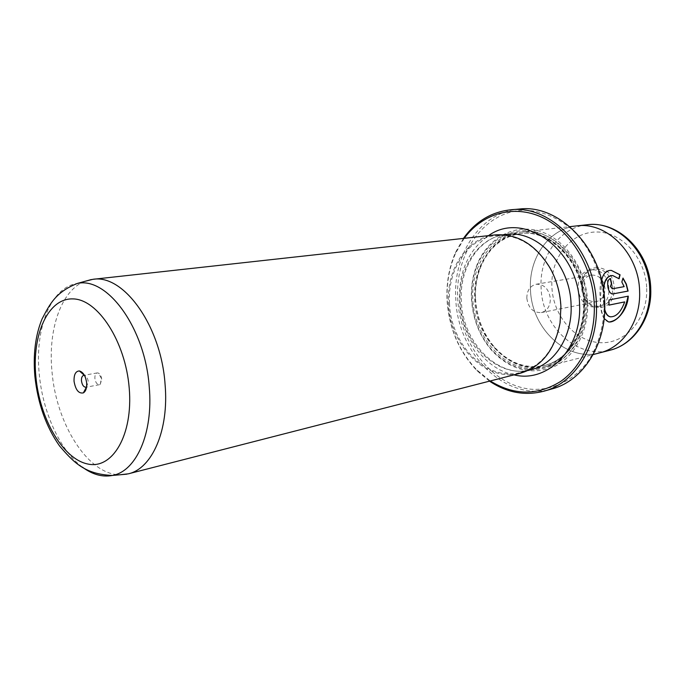 <?xml version="1.0" encoding="UTF-8"?>
<svg xmlns="http://www.w3.org/2000/svg" width="685" height="685" viewBox="0 0 685 685"><rect width="100%" height="100%" fill="white"/><g stroke="black" fill="none" stroke-linecap="round" stroke-linejoin="round"><path stroke-width="0.51" stroke-dasharray="3.42 2.57" d="M86.558 387.008L88.245 381.691C87.731 378.12 86.464 375.996 84.426 375.32M101.688 379.225C101.26 376.005 100.121 373.942 98.263 373.025L97.219 372.923C95.523 373.471 94.753 375.311 94.89 378.428C95.54 382.521 97.039 384.619 99.376 384.722L100.318 384.259L101.688 379.225M464.216 238.32L455.602 253.236C449.197 267.775 446.414 283.504 447.237 300.432C449.112 328.038 459.01 351.251 476.931 370.054L490.254 380.954M489.518 381.151L477.188 370.876C459.001 351.79 448.966 328.252 447.065 300.253C446.226 283.093 449.052 267.133 455.551 252.371L463.454 238.406M604.238 302.565C604.281 324.305 599.195 343.408 588.989 359.899C574.578 380.184 553.06 390.638 531.183 389.226C492.387 385.715 459.84 343.81 457.708 298.669C455.071 253.536 483.79 211.785 523.152 210.244C540.217 210.363 556.28 216.606 571.341 228.987C590.264 246.66 602.654 274.103 604.238 302.565M519.333 209.053C480.596 211.905 452.785 254.203 455.79 298.788C457.28 353.811 506.069 402.823 552.161 388.857M609.171 321.976L608.229 321.882C603.031 319.955 600.343 312.351 600.171 299.062L600.171 299.054C598.921 281.261 602.543 271.697 611.046 270.387M618.906 278.589L612.75 275.567M603.348 289.036L603.04 298.497L604.735 310.219M604.752 309.432L603.297 298.506L603.502 290.003M608.888 305.082L608.785 299.97L628.282 296.143M601.627 280.465L600.42 299.062C600.668 307.728 601.918 314.227 604.161 318.559M612.441 294.019L612.09 294.002C609.907 293.411 608.434 291.082 607.672 286.998C606.996 282.246 607.843 279.403 610.198 278.461L610.446 278.461M84.58 281.424C61.016 290.62 47.864 329.785 51.974 371.407C56.136 423.775 87.92 474.731 119.884 474.782M581.976 288.231C582.147 281.021 585.23 276.62 591.206 275.045C599.067 274.891 603.682 279.42 605.035 288.633C604.838 295.706 601.858 300.073 596.078 301.734C588.064 302.051 583.363 297.547 581.976 288.231M526.816 298.163C526.936 290.526 530.053 285.885 536.149 284.241C544.19 284.129 548.933 288.967 550.38 298.754C550.235 306.255 547.221 310.87 541.321 312.583C533.127 312.857 528.289 308.053 526.816 298.163M597.046 267.826C575.443 266.927 577.095 307.625 598.544 307.351C620.482 309.089 618.992 266.91 597.046 267.826M597.765 306.186C579.065 306.537 575.597 271.56 594.169 269.445L596.361 269.274C614.89 268.323 619.12 303.275 600.831 305.93L597.765 306.186M594.126 306.931C575.391 307.274 571.898 272.159 590.504 270.036L592.705 269.864C611.26 268.922 615.507 304.02 597.192 306.666L594.126 306.931M475.347 298.797C476.52 317.592 482.848 333.86 494.339 347.586C509.443 364.292 526.808 370.611 546.442 366.543C570.203 360.986 588.364 333.064 586.805 301.734C586.052 261.679 552.667 227.274 521.876 231.958C502.062 235.083 488.045 247.131 479.834 268.1C476.332 277.759 474.842 287.991 475.347 298.797M600.599 352.638L599.769 352.852C566.512 362.211 531.226 328.218 530.473 289.344C528.597 258.014 548.968 228.559 576.59 225.922C606.79 221.401 639.105 253.664 639.593 291.382C640.92 320.888 623.059 347.381 599.769 352.852C566.512 362.202 531.235 328.218 530.473 289.344C528.589 258.014 548.968 228.55 576.59 225.913L577.446 225.827M587.662 302.128C586.48 268.982 564.723 238.132 538.641 230.913C512.551 223.498 486.504 239.339 476.426 266.251C472.581 276.534 470.938 287.46 471.485 299.037C472.744 318.953 479.517 336.112 491.804 350.514C510.419 370.106 531.123 375.517 553.917 366.74C574.595 357.142 588.792 330.898 587.662 302.128M585.581 302.256C584.408 269.77 563.113 239.536 537.562 232.429C511.995 225.125 486.444 240.623 476.546 267.039C472.778 277.125 471.16 287.854 471.7 299.208C472.933 318.765 479.577 335.607 491.642 349.744C509.914 368.95 530.207 374.241 552.547 365.61C572.806 356.183 586.685 330.453 585.581 302.256M475.561 298.977C476.717 317.412 482.925 333.355 494.193 346.815C508.964 363.161 525.943 369.352 545.14 365.396C568.456 359.985 586.257 332.593 584.725 301.862C583.98 262.595 551.245 228.858 521.054 233.491C501.703 236.573 488.003 248.364 479.962 268.871C476.529 278.341 475.065 288.376 475.561 298.977M495.127 234.912C466.716 237.618 446.226 269.436 448.504 303.404C449.728 345.505 486.179 382.855 520.386 373.231M449.497 303.344C450.704 344.983 486.761 381.913 520.583 372.417C541.664 366.081 554.773 349.427 559.91 322.455L560.715 306.709C560.065 292.949 556.503 280.199 550.046 268.443C535.713 245.025 517.569 234.073 495.597 235.597C467.512 238.294 447.245 269.753 449.497 303.344M612.056 288.822L623.907 286.638L621.603 282.04L622.99 278.059M610.215 316.804C616.055 316.864 620.798 311.898 624.455 301.897M82.286 467.059C60.006 450.593 42.633 412.105 39.251 373.924C34.627 328.834 50.69 287.203 77.345 283.444M587.096 224.757C559.594 227.394 539.258 256.533 541.09 287.52C541.792 325.974 576.898 359.539 610.001 350.223M646.708 288.445C647.89 319.21 625.097 344.401 599.889 342.663C574.672 341.361 552.949 315.391 551.887 286.861C550.483 258.331 570.22 232.48 595.685 232.009C621.124 231.076 645.904 257.688 646.708 288.445M583.894 302.025C583.149 262.723 550.397 228.953 520.198 233.585C492.635 236.256 472.599 266.671 474.705 299.122C475.758 339.375 511.104 374.909 544.301 365.602C567.625 360.19 585.435 332.782 583.894 302.025M584.322 302.222C583.081 263.939 553.189 230.768 523.271 231.975C493.311 232.609 470.783 264.35 472.77 299.242C474.354 334.134 499.776 366.278 529.402 368.462C559.029 371.201 586.009 340.505 584.322 302.222M513.981 374.866C484.637 369.112 460.825 335.727 459.438 300.775C458.71 271.765 468.412 250.059 488.559 235.631M506.283 234.407C478.284 237.104 458.017 268.255 460.217 301.503C461.356 342.731 497.276 379.216 530.995 369.754C499.75 379.456 462.281 343.296 461.347 300.98C459.053 266.962 480.279 236.393 506.283 234.407M97.219 372.923L84.366 375.217M84.255 375.234L83.775 375.32M100.318 384.259L101.363 378.266L98.263 373.025M476.931 370.054L477.188 370.876M536.149 284.241L591.206 275.045M590.504 270.036L594.169 269.445M546.442 366.543L593.159 354.556M476.546 267.039L476.426 266.251M521.054 233.491L520.198 233.585C549.867 228.85 582.961 262.552 583.671 302.154C583.868 312.882 582.267 322.977 578.859 332.439L569.526 348.87L564.62 354.214C558.532 359.873 551.759 363.675 544.301 365.602L545.14 365.396M494.193 346.815L494.339 347.586M527.998 370.517L520.583 372.417M503.21 234.75L495.597 235.597M479.962 268.871L479.834 268.1M491.642 349.744L491.804 350.514M521.876 231.958L569.817 226.658M597.192 306.666L600.831 305.93M541.321 312.583L596.078 301.734M455.602 253.236L455.551 252.371M99.376 384.722L86.541 387.119M86.43 387.145L85.95 387.231"/><path stroke-width="1.03" d="M86.644 382.881C85.659 376.056 83.227 372.075 79.357 370.945C75.59 371.167 73.826 374.635 74.057 381.339C75.581 389.945 78.681 393.798 83.364 392.89C85.839 391.289 86.935 387.958 86.644 382.881M84.426 375.32L83.775 375.32C82.089 375.868 81.327 377.718 81.472 380.869C82.132 384.996 83.621 387.119 85.95 387.231L86.558 387.008M490.254 380.954C513.964 395.587 537.408 395.759 560.613 381.468C581.873 366.758 595.479 336.78 594.272 304.568C592.885 266.808 570.819 230.717 542.203 217.419C513.562 204.036 482.154 213.617 464.216 238.32M463.454 238.406C475.51 221.512 491.239 211.982 510.659 209.807C551.262 204.515 595.419 250.676 596.412 304.44C598.433 346.25 574.698 383.249 543.779 391.229C524.847 396.05 506.763 392.693 489.518 381.151M543.779 391.229L552.161 388.857C582.995 380.894 606.679 344.195 604.709 302.77C603.776 249.503 559.833 203.796 519.333 209.053L510.659 209.807M612.099 275.541C607.115 275.901 604.196 280.396 603.348 289.036M603.502 290.003C604.247 280.507 607.338 275.695 612.75 275.567L619.103 278.769L620.071 274.788L611.294 270.387L619.822 274.779L618.906 278.589M604.161 318.559L608.477 321.89C615.258 323.354 627.717 310.742 628.282 296.143L609.033 299.979L608.888 305.142L624.694 301.905C621.038 311.906 616.294 316.881 610.463 316.812C607.792 316.256 605.891 313.798 604.752 309.432M628.034 296.194C624.908 311.906 618.624 320.503 609.171 321.976M610.215 278.512L611.414 283.633L610.489 286.484L612.304 288.822L610.737 286.484L611.662 283.641L610.446 278.461C608.092 279.403 607.244 282.254 607.92 287.006C608.682 291.091 610.155 293.42 612.339 294.002L628.111 291.074L626.321 284.061L622.99 278.059L621.852 282.049L624.155 286.638L612.304 288.822M622.922 278.307L626.116 284.172L627.862 291.074L612.441 294.019M119.884 474.782L128.343 473.823C152.147 468.608 169.126 430.197 165.076 384.405C161.198 325.846 123.471 273.846 92.835 279.334L84.58 281.424M569.817 226.658L576.59 225.913C606.799 221.392 639.114 253.655 639.602 291.382C640.929 320.897 623.059 347.389 599.769 352.861L593.159 354.556M128.343 473.823L520.386 373.231C541.672 366.817 554.91 349.984 560.09 322.738L560.921 306.811C560.253 292.897 556.657 280.002 550.124 268.109C535.644 244.451 517.312 233.388 495.127 234.912L92.835 279.334M611.294 270.387C606.302 270.241 603.083 273.606 601.627 280.465M604.735 310.219C605.891 314.107 607.715 316.299 610.215 316.804L610.463 316.812M608.888 305.082L624.694 301.905M91.362 279.54L77.345 283.444C107.314 276.509 145.28 328.278 149.253 387.042C153.414 433.16 136.204 471.451 112.4 475.458C102.373 477.342 92.338 474.542 82.286 467.059M35.868 376.656C39.644 418.466 62.746 458.839 87.603 463.976C112.494 469.799 133.301 434.898 129.217 388.104C125.492 341.344 97.767 299.08 72.893 298.9C47.95 298.018 31.767 334.837 35.868 376.656M600.599 352.638L610.001 350.223C633.188 344.778 650.99 318.559 649.705 289.404C649.269 252.131 617.168 220.27 587.096 224.757C619.06 220.519 650.211 252.585 650.741 288.839M488.559 235.631C523.314 210.252 578.816 248.843 579.536 304.157C582.122 348.948 547.692 383.394 513.981 374.866M527.998 370.517L530.995 369.754C554.644 364.257 572.694 336.207 571.076 304.679C570.245 264.376 536.92 229.715 506.283 234.407L503.21 234.75M84.341 375.303L79.357 370.945M126.896 474.157L112.4 475.458C85.026 474.243 74.1 462.914 59.544 445.944C46.075 426.764 37.855 403.619 34.892 376.493C33 354.582 35.372 335.453 41.999 319.107C49.868 303.986 55.648 292.152 77.345 283.444M610.001 350.223C634.584 344.221 651.966 317.532 650.75 289.096M577.446 225.827L587.096 224.757M86.481 387.051L83.364 392.89"/></g></svg>

